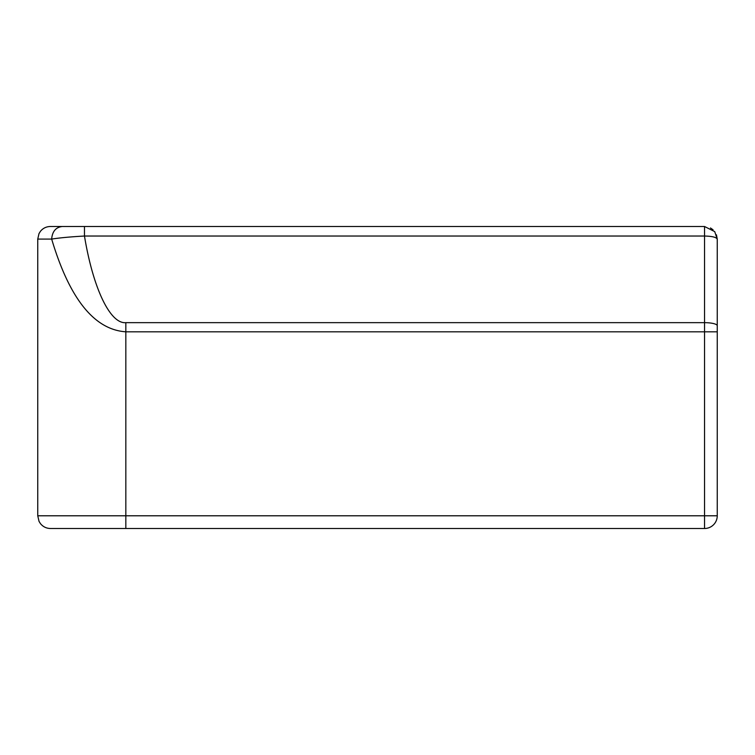 <?xml version="1.0" encoding="UTF-8"?>
<svg xmlns="http://www.w3.org/2000/svg" width="755" height="755" viewBox="0 0 755 755"><rect width="100%" height="100%" fill="white"/><g stroke="black" fill="none" stroke-linecap="round" stroke-linejoin="round"><path stroke-width="1.13" d="M125.83 528.5L704.538 528.5L704.538 515.788L125.83 515.788L125.83 528.5L50.462 528.5C46.357 528.406 43.007 526.763 40.421 523.583L39.043 521.384L37.75 515.788L125.83 515.788L125.83 331.813L704.538 331.813L704.538 515.788L717.25 515.788A12.712 12.712 0 0 1 704.538 528.5M62.259 226.5C55.832 227.255 52.303 231.445 51.661 239.08C69.498 298.763 94.224 329.671 125.83 331.813L125.83 322.659C110.164 324.103 93.101 288.382 84.466 236.032L84.466 226.5L50.33 226.5C46.272 226.594 42.95 228.218 40.392 231.37L38.986 233.635L37.75 239.08L51.661 239.08C59.513 237.834 70.451 236.825 84.466 236.032L704.538 236.032C712.258 236.221 716.486 237.278 717.25 239.212L714.73 231.615L704.538 226.5L84.466 226.5M717.25 515.788L717.25 239.212L714.73 231.615M710.455 227.963L713.06 229.784M59.909 226.5L82.767 226.5M717.25 331.813L704.538 331.813L704.538 322.659L125.83 322.659M704.538 226.5L704.538 322.659A12.712 3.086 180 0 1 717.25 325.745M37.75 239.08L37.75 515.788M716.457 234.814L717.25 239.137"/></g></svg>
